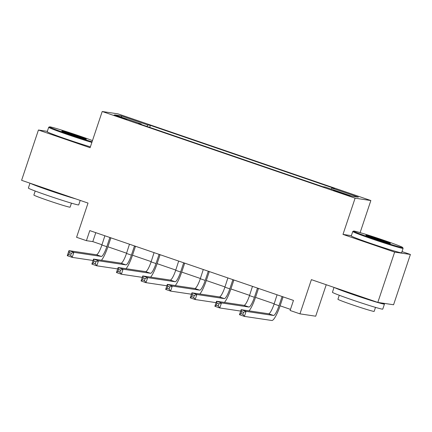 <?xml version="1.0" encoding="UTF-8"?>
<svg xmlns="http://www.w3.org/2000/svg" width="432" height="432" viewBox="0 0 432 432"><rect width="100%" height="100%" fill="white"/><g stroke="black" fill="none" stroke-linecap="round" stroke-linejoin="round"><path stroke-width="0.65" d="M119.021 117.061L126.824 119.416L116.365 115.722L113.94 115.106L119.021 117.061M370.856 200.54L117.963 113.859L102.211 111.505L355.104 198.18L370.856 200.54L360.121 232.632M351.367 235.656L342.986 234.403L394.643 252.11L410.4 254.464L402.008 251.586M410.4 254.464L393.568 304.765L377.816 302.411L311.391 279.644L299.948 313.853L315.7 316.208L326.236 284.731M47.336 131.344L38.432 130.016L21.6 180.317L88.02 203.083L76.577 237.292L86.416 240.662L92.804 241.618L101.974 244.76M394.643 252.11L377.816 302.411M299.948 313.853L290.11 310.478L293.474 300.418L89.78 230.602L86.416 240.662M345.271 194.087L333.38 190.318L347.841 195.388L350.19 195.982L345.271 194.087L345.125 194.53M331.22 189.108L331.819 188.044L334.395 188.433L150.385 125.361L149.704 127.391M331.819 188.044L358.387 197.154L351.832 196.171L325.258 187.067L322.682 186.678L138.672 123.611L141.248 123.995L114.68 114.89L121.241 115.868L147.809 124.978L150.385 125.361M342.986 234.403L355.104 198.18M38.432 130.016L90.094 147.722L102.211 111.505M107.897 246.791L126.576 253.195M132.5 255.226L151.178 261.625M157.102 263.655L175.775 270.059M181.699 272.09L200.378 278.489M206.302 280.519L224.98 286.924M230.899 288.949L249.577 295.353M255.501 297.383L274.18 303.782M280.103 305.813L290.477 309.371M95.801 232.664L92.804 241.618M147.809 124.978L146.972 126.457M141.194 124.475L141.248 123.995M121.241 115.868L121.711 117.299M277.079 294.797L274.093 304.036A10.616 2.117 -71.1 0 1 268.601 313.778L241.153 309.674L246.078 311.364L244.393 316.391L271.836 320.495A15.925 3.181 108.9 0 0 280.076 305.883L283.079 296.919L282.015 296.757L279.013 305.726A10.616 2.117 -71.1 0 1 273.521 315.468L246.078 311.364L243.54 312.282L241.574 311.607L240.899 313.621L242.87 314.296L243.54 312.282M242.87 314.296L244.393 316.391L239.474 314.707L241.153 309.674L241.574 311.607M239.474 314.707L240.899 313.621M252.477 286.367L249.496 295.607A10.616 2.117 -71.1 0 1 243.999 305.348L216.556 301.244L221.476 302.929L219.791 307.962L240.683 311.083M258.52 288.436L257.413 288.328L254.416 297.292A10.616 2.117 -71.1 0 1 248.918 307.033L221.476 302.929L218.943 303.853L216.972 303.178L216.297 305.186L218.268 305.861L218.943 303.853M249.053 310.856A15.925 3.181 108.9 0 0 255.479 297.454L258.476 288.484M218.268 305.861L219.791 307.962L214.871 306.272L216.556 301.244L216.972 303.178M214.871 306.272L216.297 305.186M227.88 277.933L224.894 287.172A10.616 2.117 -71.1 0 1 219.397 296.919L191.954 292.81L196.873 294.5L195.194 299.527L216.081 302.654M233.917 280.006L232.816 279.893L229.813 288.862A10.616 2.117 -71.1 0 1 224.316 298.604L196.873 294.5L194.341 295.418L192.37 294.743L191.7 296.757L193.666 297.432L194.341 295.418M224.456 302.427A15.925 3.181 108.9 0 0 230.877 289.019L233.879 280.055M193.666 297.432L195.194 299.527L190.269 297.842L191.954 292.81L192.37 294.743M190.269 297.842L191.7 296.757M203.278 269.503L200.291 278.743A10.616 2.117 -71.1 0 1 194.8 288.484L167.357 284.38L172.276 286.065L170.591 291.098L191.484 294.219M209.32 271.571L208.213 271.463L205.211 280.427A10.616 2.117 -71.1 0 1 199.719 290.169L172.276 286.065L169.738 286.988L167.773 286.313L167.098 288.322L169.069 288.997L169.738 286.988M199.854 293.992A15.925 3.181 108.9 0 0 206.28 280.589L209.277 271.62M169.069 288.997L170.591 291.098L165.672 289.408L167.357 284.38L167.773 286.313M165.672 289.408L167.098 288.322M178.675 261.068L175.694 270.313A10.616 2.117 -71.1 0 1 170.197 280.055L142.754 275.945L147.674 277.636L145.989 282.663L166.882 285.79M184.718 263.142L183.611 263.029L180.614 271.998A10.616 2.117 -71.1 0 1 175.117 281.74L147.674 277.636L145.141 278.554L143.17 277.879L142.501 279.893L144.466 280.568L145.141 278.554M175.252 285.563A15.925 3.181 108.9 0 0 181.678 272.155L184.675 263.191M144.466 280.568L145.989 282.663L141.07 280.978L142.754 275.945L143.17 277.879M141.07 280.978L142.501 279.893M372.935 238.54A25.904 0.929 18.5 0 0 402.689 247.498A25.904 0.929 18.5 0 0 383.324 240.095A25.904 0.929 18.5 0 0 353.592 231.071A25.904 0.929 18.5 0 0 372.935 238.54M402.689 247.498L403.088 248.303A26.541 0.95 -161.5 0 1 403.094 248.341A26.541 0.95 -161.5 0 1 372.605 239.128A26.541 0.95 -161.5 0 1 352.76 231.503A26.541 0.95 -161.5 0 1 352.787 231.476L353.592 231.071M375.532 238.928A12.949 0.464 -161.5 0 1 365.85 235.229A12.949 0.464 -161.5 0 1 380.727 239.706A12.949 0.464 -161.5 0 1 390.398 243.443A12.949 0.464 -161.5 0 1 375.532 238.928M386.554 242.492A12.312 0.443 18.5 0 0 380.398 240.289A12.312 0.443 18.5 0 0 369.49 236.779M382.795 303.156A26.541 0.95 -161.5 0 1 384.448 304.079L382.763 309.107A26.541 0.95 -161.5 0 1 352.274 299.894A26.541 0.95 -161.5 0 1 332.429 292.27L334.049 287.41M384.448 304.079A26.541 0.95 -161.5 0 1 353.954 294.862A26.541 0.95 -161.5 0 1 334.546 287.582M375.505 307.379L374.166 311.38A19.111 0.686 -161.5 0 1 352.215 304.744A19.111 0.686 -161.5 0 1 337.927 299.252L339.266 295.25M403.094 248.341L401.614 252.769A26.541 0.95 -161.5 0 1 371.126 243.551A26.541 0.95 -161.5 0 1 351.281 235.926L352.76 231.503M366.557 298.55A14.44 0.518 -161.5 0 1 356.384 295.223A14.44 0.518 -161.5 0 1 347.857 292.145M92.475 140.6A25.904 0.929 18.5 0 0 79.261 135.875A25.904 0.929 18.5 0 0 49.529 126.857A25.904 0.929 18.5 0 0 68.872 134.325A25.904 0.929 18.5 0 0 92.081 141.782M91.865 142.42A26.541 0.95 -161.5 0 1 68.542 134.908A26.541 0.95 -161.5 0 1 48.697 127.283A26.541 0.95 -161.5 0 1 48.724 127.256L49.529 126.857M71.469 134.714A12.949 0.464 -161.5 0 1 61.787 131.009A12.949 0.464 -161.5 0 1 76.664 135.486A12.949 0.464 -161.5 0 1 86.335 139.223A12.949 0.464 -161.5 0 1 71.469 134.714M82.496 138.272A12.312 0.443 18.5 0 0 76.334 136.075A12.312 0.443 18.5 0 0 65.432 132.565M80.201 200.405L78.7 204.892A26.541 0.95 -161.5 0 1 48.211 195.674A26.541 0.95 -161.5 0 1 28.366 188.05L29.992 183.195M75.805 198.898A26.541 0.95 -161.5 0 1 49.896 190.642A26.541 0.95 -161.5 0 1 30.483 183.362M71.447 203.159L70.108 207.16A19.111 0.686 -161.5 0 1 48.152 200.524A19.111 0.686 -161.5 0 1 33.863 195.037L35.203 191.036M90.385 146.848A26.541 0.95 -161.5 0 1 67.063 139.336A26.541 0.95 -161.5 0 1 47.218 131.711L48.697 127.283M62.494 194.335A14.44 0.518 -161.5 0 1 52.321 191.009A14.44 0.518 -161.5 0 1 43.799 187.925M154.078 252.639L151.092 261.878A10.616 2.117 -71.1 0 1 145.595 271.62L118.152 267.516L123.071 269.201L121.392 274.234L142.285 277.36M160.115 254.707L159.014 254.599L156.011 263.563A10.616 2.117 -71.1 0 1 150.514 273.305L123.071 269.201L120.539 270.124L118.573 269.449L117.898 271.458L119.864 272.133L120.539 270.124M150.655 277.128A15.925 3.181 108.9 0 0 157.075 263.725L160.078 254.756M119.864 272.133L121.392 274.234L116.473 272.549L118.152 267.516L118.573 269.449M116.473 272.549L117.898 271.458M129.476 244.21L126.49 253.449A10.616 2.117 -71.1 0 1 120.998 263.191L93.555 259.087L98.474 260.771L96.79 265.799L117.682 268.925M135.518 246.278L134.411 246.164L131.409 255.134A10.616 2.117 -71.1 0 1 125.917 264.875L98.474 260.771L95.936 261.689L93.971 261.014L93.296 263.029L95.267 263.704L95.936 261.689M126.052 268.699A15.925 3.181 108.9 0 0 132.478 255.29L135.475 246.326M95.267 263.704L96.79 265.799L91.87 264.114L93.555 259.087L93.971 261.014M91.87 264.114L93.296 263.029M104.879 235.775L101.893 245.014A10.616 2.117 -71.1 0 1 96.395 254.756L68.953 250.652L73.872 252.337L72.187 257.369L93.08 260.496M110.916 237.843L109.809 237.735L106.812 246.699A10.616 2.117 -71.1 0 1 101.315 256.446L73.872 252.337L71.339 253.26L69.368 252.585L68.699 254.594L70.664 255.269L71.339 253.26M101.45 260.264A15.925 3.181 108.9 0 0 107.876 246.861L110.878 237.897M70.664 255.269L72.187 257.369L67.268 255.685L68.953 250.652L69.368 252.585M67.268 255.685L68.699 254.594M340.789 193.061L340.94 192.607M279.013 305.726L274.093 304.036M273.521 315.468L268.601 313.778M254.416 297.292L249.496 295.607M248.918 307.033L243.999 305.348M229.813 288.862L224.894 287.172M224.316 298.604L219.397 296.919M205.211 280.427L200.291 278.743M199.719 290.169L194.8 288.484M180.614 271.998L175.694 270.313M175.117 281.74L170.197 280.055M156.011 263.563L151.092 261.878M150.514 273.305L145.595 271.62M131.409 255.134L126.49 253.449M125.917 264.875L120.998 263.191M106.812 246.699L101.893 245.014M101.315 256.446L96.395 254.756"/></g></svg>
